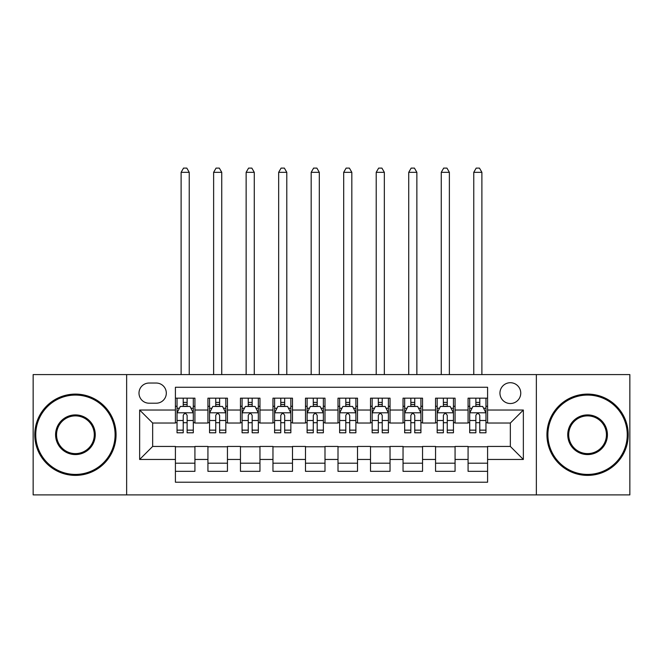 <?xml version="1.0" encoding="UTF-8"?>
<svg xmlns="http://www.w3.org/2000/svg" width="663" height="663" viewBox="0 0 663 663"><rect width="100%" height="100%" fill="white"/><g stroke="black" fill="none" stroke-linecap="round" stroke-linejoin="round"><path stroke-width="0.99" d="M510.344 382.717A10.409 10.409 0 0 0 499.943 393.118A10.409 10.409 0 0 0 510.344 403.527A10.409 10.409 0 0 0 520.753 393.118A10.409 10.409 0 0 0 510.344 382.717M536.359 494.905L629.85 494.905L629.85 374.587L536.359 374.587L536.359 494.905L126.641 494.905L126.641 374.587L33.15 374.587L33.15 494.905L126.641 494.905M487.587 398.165L468.078 398.165L468.078 410.032L455.067 410.032L455.067 423.035L468.078 423.035L468.078 410.032M455.067 410.032L455.067 398.165L435.558 398.165L435.558 410.032L422.546 410.032L422.546 423.035L435.558 423.035L435.558 410.032M422.546 410.032L422.546 398.165L403.038 398.165L403.038 410.032L390.035 410.032L390.035 423.035L403.038 423.035L403.038 410.032M390.035 410.032L390.035 398.165L370.518 398.165L370.518 410.032L357.514 410.032L357.514 423.035L370.518 423.035L370.518 410.032M357.514 410.032L357.514 398.165L338.006 398.165L338.006 410.032L324.994 410.032L324.994 423.035L338.006 423.035L338.006 410.032M324.994 410.032L324.994 398.165L305.486 398.165L305.486 410.032L292.482 410.032L292.482 423.035L305.486 423.035L305.486 410.032M292.482 410.032L292.482 398.165L272.965 398.165L272.965 410.032L259.962 410.032L259.962 423.035L272.965 423.035L272.965 410.032M259.962 410.032L259.962 398.165L240.454 398.165L240.454 410.032L227.442 410.032L227.442 423.035L240.454 423.035L240.454 410.032M227.442 410.032L227.442 398.165L207.933 398.165L207.933 423.035L194.922 423.035L194.922 398.165L175.413 398.165M175.413 471.327L194.922 471.327L194.922 446.448L207.933 446.448L207.933 471.327L227.442 471.327L227.442 446.448L240.454 446.448L240.454 459.459L227.442 459.459M240.454 459.459L240.454 471.327L259.962 471.327L259.962 446.448L272.965 446.448L272.965 459.459L259.962 459.459M272.965 459.459L272.965 471.327L292.482 471.327L292.482 446.448L305.486 446.448L305.486 459.459L292.482 459.459M305.486 459.459L305.486 471.327L324.994 471.327L324.994 446.448L338.006 446.448L338.006 459.459L324.994 459.459M338.006 459.459L338.006 471.327L357.514 471.327L357.514 446.448L370.518 446.448L370.518 459.459L357.514 459.459M370.518 459.459L370.518 471.327L390.035 471.327L390.035 446.448L403.038 446.448L403.038 459.459L390.035 459.459M403.038 459.459L403.038 471.327L422.546 471.327L422.546 446.448L435.558 446.448L435.558 459.459L422.546 459.459M435.558 459.459L435.558 471.327L455.067 471.327L455.067 446.448L468.078 446.448L468.078 459.459L455.067 459.459M149.076 403.203L156.228 403.203A10.078 10.078 0 0 0 166.314 393.118A10.078 10.078 0 0 0 156.228 383.04L149.076 383.04A10.078 10.078 0 0 0 138.998 393.118A10.078 10.078 0 0 0 149.076 403.203M536.359 374.587L126.641 374.587M487.587 410.032L487.587 387.267L175.413 387.267L175.413 423.035L152.656 423.035L152.656 446.448L175.413 446.448L175.413 482.216L487.587 482.216L487.587 446.448L510.344 446.448L510.344 423.035L487.587 423.035L487.587 410.032L523.356 410.032L523.356 459.459L487.587 459.459M175.413 459.459L139.644 459.459L139.644 410.032L175.413 410.032M468.078 459.459L468.078 471.327L487.587 471.327M175.413 406.295L177.038 406.295M183.22 406.295L187.123 406.295M193.298 406.295L194.922 406.295M175.413 422.712L177.038 422.712M183.22 422.712L187.123 422.712M193.298 422.712L194.922 422.712M175.413 446.779L194.922 446.779M175.413 463.197L194.922 463.197M207.933 422.712L209.558 422.712M215.74 422.712L219.635 422.712M225.818 422.712L227.442 422.712M207.933 406.295L209.558 406.295M215.74 406.295L219.635 406.295M225.818 406.295L227.442 406.295M207.933 446.779L227.442 446.779M207.933 463.197L227.442 463.197M240.454 446.779L259.962 446.779M240.454 463.197L259.962 463.197M240.454 406.295L242.078 406.295M248.252 406.295L252.155 406.295M258.338 406.295L259.962 406.295M240.454 422.712L242.078 422.712M248.252 422.712L252.155 422.712M258.338 422.712L259.962 422.712M272.965 446.779L292.482 446.779M272.965 463.197L292.482 463.197M272.965 406.295L274.598 406.295M280.772 406.295L284.676 406.295M290.85 406.295L292.482 406.295M272.965 422.712L274.598 422.712M280.772 422.712L284.676 422.712M290.85 422.712L292.482 422.712M305.486 446.779L324.994 446.779M305.486 463.197L324.994 463.197M305.486 406.295L307.11 406.295M313.292 406.295L317.196 406.295M323.37 406.295L324.994 406.295M305.486 422.712L307.11 422.712M313.292 422.712L317.196 422.712M323.37 422.712L324.994 422.712M338.006 446.779L357.514 446.779M338.006 463.197L357.514 463.197M338.006 406.295L339.63 406.295M345.804 406.295L349.708 406.295M355.89 406.295L357.514 406.295M338.006 422.712L339.63 422.712M345.804 422.712L349.708 422.712M355.89 422.712L357.514 422.712M370.518 446.779L390.035 446.779M370.518 463.197L390.035 463.197M370.518 406.295L372.15 406.295M378.324 406.295L382.228 406.295M388.402 406.295L390.035 406.295M370.518 422.712L372.15 422.712M378.324 422.712L382.228 422.712M388.402 422.712L390.035 422.712M403.038 446.779L422.546 446.779M403.038 463.197L422.546 463.197M403.038 406.295L404.662 406.295M410.845 406.295L414.748 406.295M420.922 406.295L422.546 406.295M403.038 422.712L404.662 422.712M410.845 422.712L414.748 422.712M420.922 422.712L422.546 422.712M435.558 446.779L455.067 446.779M435.558 463.197L455.067 463.197M435.558 406.295L437.182 406.295M443.365 406.295L447.26 406.295M453.442 406.295L455.067 406.295M435.558 422.712L437.182 422.712M443.365 422.712L447.26 422.712M453.442 422.712L455.067 422.712M468.078 446.779L487.587 446.779M468.078 463.197L487.587 463.197M468.078 406.295L469.702 406.295M475.877 406.295L479.78 406.295M485.962 406.295L487.587 406.295M468.078 422.712L469.702 422.712M475.877 422.712L479.78 422.712M485.962 422.712L487.587 422.712M152.656 423.035L139.644 410.032M152.656 446.448L139.644 459.459M523.356 410.032L510.344 423.035M523.356 459.459L510.344 446.448M187.123 402.391L183.22 402.391M193.298 430.146L187.123 430.146L187.123 432.79L193.298 432.79L193.298 412.958L190.049 406.452L180.295 406.452L177.038 412.958L177.038 432.79L183.22 432.79L183.22 430.146L177.038 430.146M177.038 412.958L177.038 398.165M193.298 412.958L193.298 398.165M183.22 406.452L183.22 398.165M187.123 398.165L187.123 406.452M187.123 430.146L187.123 415.394C185.822 412.892 184.521 412.892 183.22 415.394L183.22 430.146M189.237 374.587L189.237 172.322L181.107 172.322L181.107 374.587M181.107 172.322L183.543 168.095L186.8 168.095L189.237 172.322M75.425 395.073A39.672 39.672 0 0 0 35.752 434.746A39.672 39.672 0 0 0 75.425 474.418A39.672 39.672 0 0 0 115.097 434.746A39.672 39.672 0 0 0 75.425 395.073M75.425 475.388A40.65 40.65 0 0 1 34.774 434.746A40.65 40.65 0 0 1 75.425 394.095A40.65 40.65 0 0 1 116.066 434.746A40.65 40.65 0 0 1 75.425 475.388M75.425 414.905A19.832 19.832 0 0 1 95.257 434.746A19.832 19.832 0 0 1 75.425 454.578A19.832 19.832 0 0 1 55.584 434.746A19.832 19.832 0 0 1 75.425 414.905M75.425 453.608A18.862 18.862 0 0 0 94.287 434.746A18.862 18.862 0 0 0 75.425 415.883A18.862 18.862 0 0 0 56.562 434.746A18.862 18.862 0 0 0 75.425 453.608M587.575 395.073A39.672 39.672 0 0 0 547.903 434.746A39.672 39.672 0 0 0 587.575 474.418A39.672 39.672 0 0 0 627.248 434.746A39.672 39.672 0 0 0 587.575 395.073M587.575 475.388A40.65 40.65 0 0 1 546.934 434.746A40.65 40.65 0 0 1 587.575 394.095A40.65 40.65 0 0 1 628.226 434.746A40.65 40.65 0 0 1 587.575 475.388M587.575 414.905A19.832 19.832 0 0 1 607.416 434.746A19.832 19.832 0 0 1 587.575 454.578A19.832 19.832 0 0 1 567.743 434.746A19.832 19.832 0 0 1 587.575 414.905M587.575 453.608A18.862 18.862 0 0 0 606.438 434.746A18.862 18.862 0 0 0 587.575 415.883A18.862 18.862 0 0 0 568.713 434.746A18.862 18.862 0 0 0 587.575 453.608M219.635 402.391L215.74 402.391M225.818 430.146L219.635 430.146L219.635 432.79L225.818 432.79L225.818 412.958L222.569 406.452L212.806 406.452L209.558 412.958L209.558 432.79L215.74 432.79L215.74 430.146L209.558 430.146M209.558 412.958L209.558 398.165M225.818 412.958L225.818 398.165M215.74 406.452L215.74 398.165M219.635 398.165L219.635 406.452M219.635 430.146L219.635 415.394C218.342 412.892 217.041 412.892 215.74 415.394L215.74 430.146M221.749 374.587L221.749 172.322L213.627 172.322L213.627 374.587M213.627 172.322L216.063 168.095L219.312 168.095L221.749 172.322M252.155 402.391L248.252 402.391M258.338 430.146L252.155 430.146L252.155 432.79L258.338 432.79L258.338 412.958L255.081 406.452L245.327 406.452L242.078 412.958L242.078 432.79L248.252 432.79L248.252 430.146L242.078 430.146M242.078 412.958L242.078 398.165M258.338 412.958L258.338 398.165M248.252 406.452L248.252 398.165M252.155 398.165L252.155 406.452M252.155 430.146L252.155 415.394C250.854 412.892 249.553 412.892 248.252 415.394L248.252 430.146M254.269 374.587L254.269 172.322L246.139 172.322L246.139 374.587M246.139 172.322L248.584 168.095L251.832 168.095L254.269 172.322M284.676 402.391L280.772 402.391M290.85 430.146L284.676 430.146L284.676 432.79L290.85 432.79L290.85 412.958L287.601 406.452L277.847 406.452L274.598 412.958L274.598 432.79L280.772 432.79L280.772 430.146L274.598 430.146M274.598 412.958L274.598 398.165M290.85 412.958L290.85 398.165M280.772 406.452L280.772 398.165M284.676 398.165L284.676 406.452M284.676 430.146L284.676 415.394C283.374 412.892 282.073 412.892 280.772 415.394L280.772 430.146M286.789 374.587L286.789 172.322L278.659 172.322L278.659 374.587M278.659 172.322L281.095 168.095L284.352 168.095L286.789 172.322M317.196 402.391L313.292 402.391M323.37 430.146L317.196 430.146L317.196 432.79L323.37 432.79L323.37 412.958L320.121 406.452L310.367 406.452L307.11 412.958L307.11 432.79L313.292 432.79L313.292 430.146L307.11 430.146M307.11 412.958L307.11 398.165M323.37 412.958L323.37 398.165M313.292 406.452L313.292 398.165M317.196 398.165L317.196 406.452M317.196 430.146L317.196 415.394C315.895 412.892 314.594 412.892 313.292 415.394L313.292 430.146M319.309 374.587L319.309 172.322L311.179 172.322L311.179 374.587M311.179 172.322L313.616 168.095L316.864 168.095L319.309 172.322M349.708 402.391L345.804 402.391M355.89 430.146L349.708 430.146L349.708 432.79L355.89 432.79L355.89 412.958L352.633 406.452L342.879 406.452L339.63 412.958L339.63 432.79L345.804 432.79L345.804 430.146L339.63 430.146M339.63 412.958L339.63 398.165M355.89 412.958L355.89 398.165M345.804 406.452L345.804 398.165M349.708 398.165L349.708 406.452M349.708 430.146L349.708 415.394C348.415 412.892 347.114 412.892 345.804 415.394L345.804 430.146M351.821 374.587L351.821 172.322L343.691 172.322L343.691 374.587M343.691 172.322L346.136 168.095L349.384 168.095L351.821 172.322M382.228 402.391L378.324 402.391M388.402 430.146L382.228 430.146L382.228 432.79L388.402 432.79L388.402 412.958L385.153 406.452L375.399 406.452L372.15 412.958L372.15 432.79L378.324 432.79L378.324 430.146L372.15 430.146M372.15 412.958L372.15 398.165M388.402 412.958L388.402 398.165M378.324 406.452L378.324 398.165M382.228 398.165L382.228 406.452M382.228 430.146L382.228 415.394C380.927 412.892 379.626 412.892 378.324 415.394L378.324 430.146M384.341 374.587L384.341 172.322L376.211 172.322L376.211 374.587M376.211 172.322L378.648 168.095L381.905 168.095L384.341 172.322M414.748 402.391L410.845 402.391M420.922 430.146L414.748 430.146L414.748 432.79L420.922 432.79L420.922 412.958L417.673 406.452L407.919 406.452L404.662 412.958L404.662 432.79L410.845 432.79L410.845 430.146L404.662 430.146M404.662 412.958L404.662 398.165M420.922 412.958L420.922 398.165M410.845 406.452L410.845 398.165M414.748 398.165L414.748 406.452M414.748 430.146L414.748 415.394C413.447 412.892 412.146 412.892 410.845 415.394L410.845 430.146M416.861 374.587L416.861 172.322L408.731 172.322L408.731 374.587M408.731 172.322L411.168 168.095L414.416 168.095L416.861 172.322M447.26 402.391L443.365 402.391M453.442 430.146L447.26 430.146L447.26 432.79L453.442 432.79L453.442 412.958L450.194 406.452L440.431 406.452L437.182 412.958L437.182 432.79L443.365 432.79L443.365 430.146L437.182 430.146M437.182 412.958L437.182 398.165M453.442 412.958L453.442 398.165M443.365 406.452L443.365 398.165M447.26 398.165L447.26 406.452M447.26 430.146L447.26 415.394C445.967 412.892 444.666 412.892 443.365 415.394L443.365 430.146M449.373 374.587L449.373 172.322L441.251 172.322L441.251 374.587M441.251 172.322L443.688 168.095L446.937 168.095L449.373 172.322M479.78 402.391L475.877 402.391M485.962 430.146L479.78 430.146L479.78 432.79L485.962 432.79L485.962 412.958L482.705 406.452L472.951 406.452L469.702 412.958L469.702 432.79L475.877 432.79L475.877 430.146L469.702 430.146M469.702 412.958L469.702 398.165M485.962 412.958L485.962 398.165M475.877 406.452L475.877 398.165M479.78 398.165L479.78 406.452M479.78 430.146L479.78 415.394C478.479 412.892 477.178 412.892 475.877 415.394L475.877 430.146M481.893 374.587L481.893 172.322L473.763 172.322L473.763 374.587M473.763 172.322L476.2 168.095L479.457 168.095L481.893 172.322M207.933 459.459L194.922 459.459M207.933 410.032L194.922 410.032M193.215 412.792L177.12 412.792M177.038 408.242L179.4 408.242M190.944 408.242L193.298 408.242M183.22 420.491L177.038 420.491M193.298 420.491L187.123 420.491M187.123 404.455L183.22 404.455M225.735 412.792L209.641 412.792M209.558 408.242L211.92 408.242M223.464 408.242L225.818 408.242M215.74 420.491L209.558 420.491M225.818 420.491L219.635 420.491M219.635 404.455L215.74 404.455M258.255 412.792L242.161 412.792M242.078 408.242L244.432 408.242M255.976 408.242L258.338 408.242M248.252 420.491L242.078 420.491M258.338 420.491L252.155 420.491M252.155 404.455L248.252 404.455M290.775 412.792L274.673 412.792M274.598 408.242L276.952 408.242M288.496 408.242L290.85 408.242M280.772 420.491L274.598 420.491M290.85 420.491L284.676 420.491M284.676 404.455L280.772 404.455M323.287 412.792L307.193 412.792M307.11 408.242L309.472 408.242M321.016 408.242L323.37 408.242M313.292 420.491L307.11 420.491M323.37 420.491L317.196 420.491M317.196 404.455L313.292 404.455M355.807 412.792L339.713 412.792M339.63 408.242L341.984 408.242M353.528 408.242L355.89 408.242M345.804 420.491L339.63 420.491M355.89 420.491L349.708 420.491M349.708 404.455L345.804 404.455M388.327 412.792L372.225 412.792M372.15 408.242L374.504 408.242M386.048 408.242L388.402 408.242M378.324 420.491L372.15 420.491M388.402 420.491L382.228 420.491M382.228 404.455L378.324 404.455M420.839 412.792L404.745 412.792M404.662 408.242L407.024 408.242M418.568 408.242L420.922 408.242M410.845 420.491L404.662 420.491M420.922 420.491L414.748 420.491M414.748 404.455L410.845 404.455M453.359 412.792L437.265 412.792M437.182 408.242L439.536 408.242M451.08 408.242L453.442 408.242M443.365 420.491L437.182 420.491M453.442 420.491L447.26 420.491M447.26 404.455L443.365 404.455M485.88 412.792L469.785 412.792M469.702 408.242L472.056 408.242M483.6 408.242L485.962 408.242M475.877 420.491L469.702 420.491M485.962 420.491L479.78 420.491M479.78 404.455L475.877 404.455"/></g></svg>
